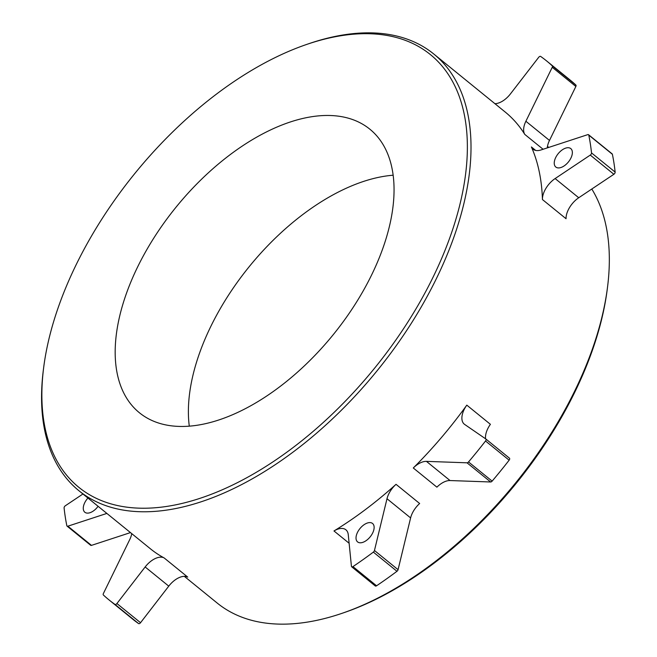<?xml version="1.0" encoding="UTF-8"?>
<svg xmlns="http://www.w3.org/2000/svg" width="657" height="657" viewBox="0 0 657 657"><rect width="100%" height="100%" fill="white"/><g stroke="black" fill="none" stroke-linecap="round" stroke-linejoin="round"><path stroke-width="0.99" d="M189.29 426.163A182.695 101.203 129.1 0 1 245.348 271.513A182.695 101.203 129.1 0 1 384.542 176.24A182.695 101.203 129.1 0 1 393.141 175.214M197.888 425.136A182.695 101.203 -50.9 0 0 361.646 293.613A182.695 101.203 -50.9 0 0 369.801 129.15A182.695 101.203 -50.9 0 0 311.344 116.782A182.695 101.203 -50.9 0 0 147.587 248.305A182.695 101.203 -50.9 0 0 139.424 412.768A182.695 101.203 -50.9 0 0 197.888 425.136M43.649 367.706L43.362 369.957A281.352 155.857 -50.9 0 0 78.889 490.697A281.352 155.857 -50.9 0 0 168.923 509.75A281.352 155.857 -50.9 0 0 421.104 307.205A281.352 155.857 -50.9 0 0 433.677 53.931A281.352 155.857 -50.9 0 0 343.644 34.878A281.352 155.857 -50.9 0 0 308.215 43.904L306.072 44.643A278.765 154.428 -50.9 0 0 43.649 367.706A278.765 154.428 -50.9 0 0 168.052 506.219A278.765 154.428 -50.9 0 0 448.953 240.101A278.765 154.428 -50.9 0 0 341.172 35.7A278.765 154.428 -50.9 0 0 306.072 44.643M184.321 576.337L217.221 603.069A281.352 155.857 -50.9 0 0 307.254 622.122A281.352 155.857 -50.9 0 0 342.683 613.096L344.826 612.357A278.765 154.428 -50.9 0 0 607.249 289.294L607.536 287.043A281.352 155.857 -50.9 0 0 591.801 189.019M342.683 613.096A281.352 155.857 -50.9 0 0 607.536 287.043M78.889 490.697L150.42 548.8A281.352 155.857 -50.9 0 0 164.143 557.933A18.273 10.118 -50.9 0 0 145.156 566.966L116.921 603.528A1.823 1.01 129.1 0 1 114.967 604.399A347.126 192.287 129.1 0 1 108.947 599.849A347.126 192.287 129.1 0 1 103.363 594.979A1.823 1.01 129.1 0 1 103.379 593.55L129.741 539.578A18.273 10.118 -50.9 0 0 131.753 533.64M87.931 498.039A11.875 6.578 -50.9 0 0 84.047 504.33A11.875 6.578 -50.9 0 0 84.835 512.238A11.875 6.578 -50.9 0 0 98.098 506.301M356.8 534.01A11.875 6.578 -50.9 0 0 357.589 541.91A11.875 6.578 -50.9 0 0 365.883 540.81A11.875 6.578 -50.9 0 0 373.357 531.382A11.875 6.578 -50.9 0 0 372.56 523.481A11.875 6.578 -50.9 0 0 364.265 524.582A11.875 6.578 -50.9 0 0 356.8 534.01M571.582 156.506A11.875 6.578 -50.9 0 0 570.785 148.605A11.875 6.578 -50.9 0 0 562.491 149.706A11.875 6.578 -50.9 0 0 555.017 159.134A11.875 6.578 -50.9 0 0 555.814 167.034A11.875 6.578 -50.9 0 0 564.108 165.934A11.875 6.578 -50.9 0 0 571.582 156.506M494.91 103.675A18.273 10.118 -50.9 0 0 510.464 93.869L538.699 57.307A1.823 1.01 129.1 0 1 540.654 56.436A347.126 192.287 129.1 0 1 546.673 60.986A347.126 192.287 129.1 0 1 552.258 65.856A1.823 1.01 129.1 0 1 552.25 67.285L525.879 121.258A18.273 10.118 -50.9 0 0 524.779 134.398A281.352 155.857 -50.9 0 0 505.208 112.035L433.677 53.931M542.436 199.547A281.352 155.857 -50.9 0 0 531.398 146.954A18.273 10.118 -50.9 0 0 533.106 149.221A18.273 10.118 -50.9 0 0 541.015 149.952L587.76 134.644A1.823 1.01 129.1 0 1 588.557 134.718A1.823 1.01 129.1 0 1 588.779 135.104A347.126 192.287 129.1 0 1 591.522 152.917A1.823 1.01 129.1 0 1 590.265 155.093L555.124 178.564A18.273 10.118 -50.9 0 0 542.436 199.547L566.055 218.724A18.273 10.118 -50.9 0 1 578.735 197.749L613.876 174.277L590.265 155.093M413.286 467.981A281.352 155.857 -50.9 0 0 466.798 405.139A18.273 10.118 -50.9 0 0 464.302 424.167A18.273 10.118 -50.9 0 0 464.663 424.438L485.819 438.975A1.823 1.01 129.1 0 1 485.852 438.999A1.823 1.01 129.1 0 1 485.531 441.003A347.126 192.287 129.1 0 1 468.523 461.945A1.823 1.01 129.1 0 1 467.02 462.807L426.434 461.37A18.273 10.118 -50.9 0 0 413.286 467.981L436.897 487.157A18.273 10.118 -50.9 0 1 450.045 480.546L490.639 481.983L467.02 462.807M333.978 530.963A281.352 155.857 -50.9 0 0 396.031 484.324A18.273 10.118 -50.9 0 0 386.998 498.729L374.457 550.5A1.823 1.01 129.1 0 1 373.357 552.11A347.126 192.287 129.1 0 1 352.949 566.605A1.823 1.01 129.1 0 1 351.667 566.777A1.823 1.01 129.1 0 1 351.429 566.293L348.267 534.708A18.273 10.118 -50.9 0 0 345.902 529.805A18.273 10.118 -50.9 0 0 333.978 530.963L349.122 543.265M106.861 513.421L67.86 526.191A1.823 1.01 129.1 0 1 67.063 526.117A1.823 1.01 129.1 0 1 66.842 525.731A347.126 192.287 129.1 0 1 64.099 507.927A1.823 1.01 129.1 0 1 65.363 505.742L82.946 493.99M130.472 532.597L91.471 545.376A1.823 1.01 129.1 0 1 90.682 545.302L67.063 526.117M164.143 557.933L187.754 577.117A18.273 10.118 -50.9 0 0 168.767 586.143L140.541 622.713A1.823 1.01 129.1 0 1 138.578 623.575A347.126 192.287 129.1 0 1 132.558 619.034L108.947 599.849M396.031 484.324L419.642 503.508A18.273 10.118 -50.9 0 0 410.609 517.913L398.068 569.676A1.823 1.01 129.1 0 1 396.968 571.286A347.126 192.287 129.1 0 1 376.56 585.789A1.823 1.01 129.1 0 1 375.278 585.962L351.667 566.777M466.798 405.139L490.409 424.315A18.273 10.118 -50.9 0 0 485.589 438.819M485.884 439.032L509.43 458.151A1.823 1.01 129.1 0 1 509.462 458.184A1.823 1.01 129.1 0 1 509.142 460.179A347.126 192.287 129.1 0 1 492.134 481.121A1.823 1.01 129.1 0 1 490.639 481.983M588.557 134.718L612.168 153.894A1.823 1.01 129.1 0 1 612.39 154.288A347.126 192.287 129.1 0 1 615.141 172.093A1.823 1.01 129.1 0 1 613.876 174.277M546.673 60.986L570.284 80.17A347.126 192.287 129.1 0 1 575.869 85.032A1.823 1.01 129.1 0 1 575.861 86.469L549.49 140.434A18.273 10.118 -50.9 0 0 547.281 147.899M468.523 461.945L492.134 481.121M485.531 441.003L509.142 460.179M426.434 461.37L450.045 480.546M410.609 517.913L386.998 498.729M374.457 550.5L398.068 569.676M373.357 552.11L396.968 571.286M352.949 566.605L376.56 585.789M168.767 586.143L145.156 566.966M116.921 603.528L140.541 622.713M114.967 604.399L138.578 623.575M67.86 526.191L91.471 545.376M552.258 65.856L575.869 85.032M575.861 86.469L552.25 67.285M525.879 121.258L549.49 140.434M543.093 149.27L524.779 134.398M531.398 146.954L535.669 150.42M588.779 135.104L612.39 154.288M591.522 152.917L615.141 172.093M555.124 178.564L578.735 197.749M485.852 438.999L509.462 458.184M547.478 146.38L548.759 147.414"/></g></svg>
